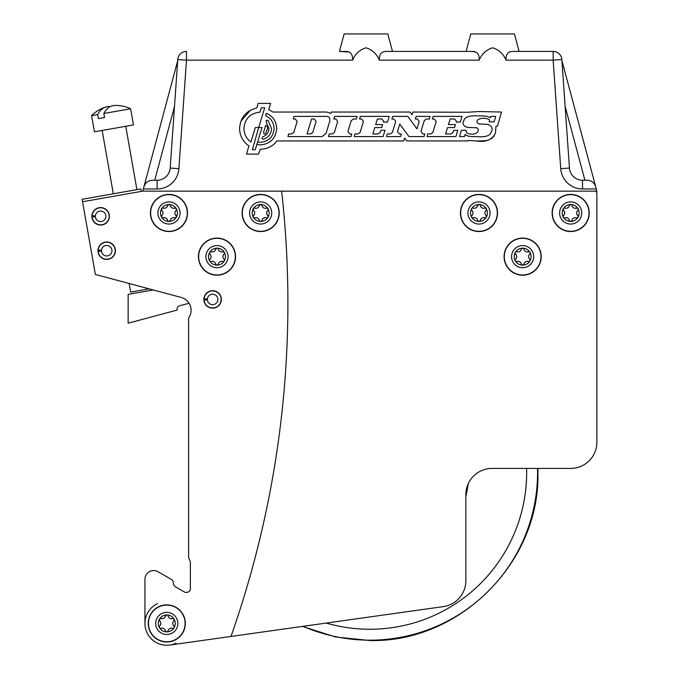 <?xml version="1.0" encoding="UTF-8"?>
<svg xmlns="http://www.w3.org/2000/svg" width="679" height="679" viewBox="0 0 679 679"><rect width="100%" height="100%" fill="white"/><g stroke="black" fill="none" stroke-linecap="round" stroke-linejoin="round"><path stroke-width="1.02" d="M348.183 51.96L339.466 51.417L344.143 33.95L387.811 33.95L392.487 51.417L472.1 51.417C477.176 51.358 479.535 54.269 479.187 60.151L379.391 60.151C379.043 54.278 381.403 51.366 386.478 51.417L472.1 51.417L474.816 51.96M339.466 51.417L345.475 51.417C350.542 51.358 352.902 54.269 352.562 60.151L186.487 60.151L177.779 59.54A8.734 8.734 0 0 1 186.487 51.417A8.734 8.734 0 0 0 177.779 59.54L170.191 168.061A13.096 13.096 0 0 1 157.121 180.241A13.096 13.096 0 0 0 170.191 168.061L178.9 168.664A21.83 21.83 0 0 1 157.121 188.974L157.121 180.241L152.385 180.241C148.124 180.521 145.314 182.676 143.948 186.717C145.314 182.676 148.124 180.521 152.385 180.241M379.391 60.151C376.684 53.836 372.211 49.72 365.973 47.802C359.751 49.711 355.278 53.828 352.562 60.151M466.091 51.417L470.776 33.95L514.436 33.95L519.121 51.417L553.147 51.417A8.734 8.734 0 0 1 561.856 59.54A8.734 8.734 0 0 0 553.147 51.417L553.147 60.151L506.025 60.151C505.668 54.278 508.036 51.366 513.112 51.417L553.147 51.417M506.025 60.151C503.309 53.836 498.836 49.72 492.606 47.802C486.385 49.711 481.912 53.828 479.187 60.151M576.946 230.444L576.267 230.444M565.089 230.444L564.41 230.444M596.663 192.378L596.875 191.147L596.663 192.378M386.478 51.417L392.487 51.417M157.121 188.974L143.337 188.974L177.694 60.779M143.337 188.974L142.76 191.147L82.558 201.756L95.374 274.452L181.149 297.436A13.368 13.368 0 0 1 188.609 318.069L188.609 556.797A4.363 4.363 0 0 0 188.94 558.477L190.018 561.058A4.363 4.363 0 0 1 190.358 562.738L190.358 589.779A4.363 4.363 0 0 1 184.153 591.842L175.53 586.86A4.354 4.354 0 0 1 173.349 583.083A4.363 4.363 0 0 0 171.167 579.306L158.046 571.726A8.734 8.734 0 0 0 144.941 579.289L144.941 623.432A21.83 21.83 0 0 0 169.818 645.05L230.979 636.452A1003.986 1003.986 0 0 0 281.624 191.147L142.76 191.147M537.929 471.863L537.887 468.417L570.674 468.417A26.201 26.201 0 0 0 596.875 442.216L596.875 193.328A2.181 2.181 0 0 0 594.694 191.147L596.875 191.147L596.289 188.957L582.514 188.957A21.83 21.83 0 0 1 560.735 168.655L553.147 60.151L561.856 59.54L569.443 168.044A13.096 13.096 0 0 0 582.514 180.232L587.25 180.232L584.908 180.232L565.14 106.433L569.443 168.044L560.735 168.655M596.289 188.957L595.687 186.7C594.32 182.668 591.502 180.504 587.25 180.232C591.502 180.504 594.32 182.668 595.687 186.7L561.949 60.779L565.14 106.433M513.112 51.417L519.121 51.417M582.514 188.957L582.514 180.232L584.908 180.232M97.971 250.712A8.734 8.734 0 0 0 106.705 259.437A8.734 8.734 0 0 0 115.438 250.712A8.734 8.734 0 0 0 106.705 241.979A8.734 8.734 0 0 0 97.971 250.712M148.217 623.432A18.554 18.554 0 0 0 166.779 641.986A18.554 18.554 0 0 0 185.333 623.432A18.554 18.554 0 0 0 166.779 604.87A18.554 18.554 0 0 0 148.217 623.432M198.429 256.645A18.554 18.554 0 0 0 216.991 275.199A18.554 18.554 0 0 0 235.545 256.645A18.554 18.554 0 0 0 216.991 238.083A18.554 18.554 0 0 0 198.429 256.645M242.097 212.977A18.554 18.554 0 0 0 260.651 231.539A18.554 18.554 0 0 0 279.213 212.977A18.554 18.554 0 0 0 260.651 194.423A18.554 18.554 0 0 0 242.097 212.977M150.398 212.977A18.554 18.554 0 0 0 168.961 231.539A18.554 18.554 0 0 0 187.514 212.977A18.554 18.554 0 0 0 168.961 194.423A18.554 18.554 0 0 0 150.398 212.977M91.903 216.312A8.734 8.734 0 0 0 100.636 225.046A8.734 8.734 0 0 0 109.37 216.312A8.734 8.734 0 0 0 100.636 207.579A8.734 8.734 0 0 0 91.903 216.312M203.887 299.431A8.734 8.734 0 0 0 212.62 308.164A8.734 8.734 0 0 0 221.354 299.431A8.734 8.734 0 0 0 212.62 290.705A8.734 8.734 0 0 0 203.887 299.431M144.941 579.289L144.941 623.432M171.167 579.306L158.046 571.726M190.018 561.058A4.363 4.363 0 0 1 190.358 562.738L190.358 589.779M188.609 318.069L188.609 556.797M230.979 636.452L443.328 606.61A26.201 26.201 0 0 0 465.879 580.664L465.879 494.618A26.201 26.201 0 0 1 492.08 468.417L570.674 468.417M596.875 442.216L596.875 193.328M594.694 191.147L281.624 191.147M541.205 256.645A18.554 18.554 0 0 0 522.643 238.083A18.554 18.554 0 0 0 504.09 256.645A18.554 18.554 0 0 0 522.643 275.199A18.554 18.554 0 0 0 541.205 256.645M589.236 212.977A18.554 18.554 0 0 0 570.674 194.423A18.554 18.554 0 0 0 552.12 212.977A18.554 18.554 0 0 0 570.674 231.539A18.554 18.554 0 0 0 589.236 212.977M497.537 212.977A18.554 18.554 0 0 0 478.984 194.423A18.554 18.554 0 0 0 460.421 212.977A18.554 18.554 0 0 0 478.984 231.539A18.554 18.554 0 0 0 497.537 212.977M303.063 626.327A167.772 167.772 0 0 0 537.539 468.417M326.217 623.067A156.849 156.849 0 0 0 526.615 468.417M189.034 303.267L179.663 305.779A3.497 3.497 0 0 0 177.194 310.057L128.136 323.196L128.136 294.38L153.233 289.958M141.317 191.402L140.884 188.94L82.125 199.303L94.22 267.899M329.773 121.21C330.172 118.078 329.137 116.474 326.675 116.398L294.058 116.398L293.277 118.986L295.314 118.986L297.164 121.473L293.82 132.388L291.605 133.958L288.702 133.958L287.955 136.572L321.982 136.572L326.03 133.483L329.773 121.21M316.117 121.473L314.267 118.986L311.585 118.978L307.027 133.958L310.549 133.958L312.73 132.524L316.117 121.473M334.611 116.398L333.83 118.986L335.85 118.986L337.701 121.473L334.382 132.397L332.158 133.958L329.256 133.958L328.509 136.572L351.009 136.572L351.798 133.975L349.761 133.975L347.911 131.497L351.247 120.582L353.47 119.02L356.373 119.02L357.112 116.398L334.611 116.398M360.337 116.398L359.547 118.986L361.567 118.986L363.426 121.473L360.099 132.397L357.884 133.958L354.973 133.958L354.234 136.572L383.109 136.564L385.01 130.292L380.919 130.292L380.24 132.524L378.059 133.975L372.822 133.984L374.766 127.584L381.742 127.584L382.659 124.597L375.674 124.597L377.38 118.986L381.776 118.986L383.686 121.227L383.414 122.101L387.497 122.101L389.228 116.398L360.337 116.398M433.117 116.398L432.336 118.986L434.356 118.986L436.207 121.473L432.879 132.397L430.664 133.958L427.753 133.958L427.023 136.572L455.889 136.564L457.79 130.292L453.708 130.292L453.029 132.524L450.848 133.975L445.602 133.984L447.546 127.584L454.531 127.584L455.439 124.597L448.454 124.597L450.16 118.986L454.557 118.986L456.466 121.227L456.203 122.101L460.286 122.101L462.017 116.398L433.117 116.398M465.157 134.264C466.244 136.055 469.953 136.835 476.293 136.606C485.281 137.413 490.28 135.825 491.29 131.862C493.098 128.671 492.003 126.175 487.997 124.384L478.967 123.943L477.345 122.848C476.191 120.412 478.016 118.85 482.811 118.18C487.98 118.621 490.187 119.529 489.432 120.904L489.152 121.821L494.142 121.821L495.712 116.398L490.79 116.398L490.391 117.722C488.142 116.338 484.195 115.736 478.542 115.905C469.562 115.345 464.64 116.958 463.791 120.743C462.051 123.654 463.214 125.861 467.279 127.372L477.048 127.813L478.024 128.9C478.865 131.556 477.21 133.33 473.051 134.213C467.907 134.213 465.65 132.906 466.278 130.292L461.364 130.292L459.513 136.564L464.504 136.564L465.157 134.264M260.312 144.907C270.301 143.973 275.767 138.508 276.701 128.518C276.285 121.193 272.839 116.117 266.372 113.291L265.616 115.778C270.946 118.188 273.781 122.441 274.112 128.518C273.323 136.929 268.723 141.529 260.312 142.318L257.604 142.055L256.849 144.534L260.312 144.907M255.245 149.736L262.026 127.525L258.699 127.525L252.342 149.736L255.245 149.736M395.738 121.473L392.411 132.397L390.196 133.958L387.285 133.958L386.546 136.572L400.568 136.572L401.357 133.975L399.32 133.975L397.461 131.497L399.753 124.019L408.97 136.572L424.019 136.572L424.808 133.975L422.771 133.975L420.921 131.497L424.256 120.582L426.471 119.02L429.383 119.02L430.121 116.398L416.117 116.398L415.336 118.986L417.356 118.986L419.206 121.473L416.948 128.883L407.799 116.398L392.649 116.398L391.868 118.986L393.888 118.986L395.738 121.473M264.657 134.009L265.582 133.619L267.645 128.518L267.297 126.269L265.667 125.437L263.724 131.819L263.749 133.653L264.657 134.009M263.163 139.314L263.537 139.263C268.553 137.438 271.218 133.856 271.532 128.518L268.052 120.404L266.227 120.446L266.27 122.279L268.943 128.518C268.697 132.626 266.652 135.376 262.79 136.785L261.924 138.397L263.163 139.314M264.717 107.774L261.364 107.774L260.032 112.137C250.203 113.198 244.839 118.655 243.931 128.518C244.143 134.289 246.477 138.771 250.924 141.953L255.329 127.525L258.682 127.525L264.717 107.774M501.518 112.035L478.542 111.534L467.839 112.256L412.874 112.035L412.034 114.802L410.006 112.035L331.377 112.035L330.979 113.351L326.726 112.035L272.916 112.035L268.74 109.557L270.615 103.412L258.13 103.412L256.704 108.08C246.121 110.643 240.408 117.459 239.56 128.518C239.865 136.063 242.98 141.843 248.913 145.866L246.553 154.108L258.478 154.108L260.312 149.278C267.356 149.024 272.899 146.248 276.947 140.943L403.81 140.943L404.667 138.092L406.755 140.943L467.806 140.943L467.933 140.477L476.293 140.969C485.646 142.488 492.029 139.908 495.441 133.22L495.976 126.184L497.427 126.184L501.518 112.035M250.262 110.363L240.867 121.252M476.293 140.969L479.629 140.96M479.722 140.96L485.264 140.706M485.409 140.689L487.845 140.256M487.912 140.239L492.139 138.219M493.54 136.819L495.441 133.22M95.416 215.897L92.149 215.642A8.513 8.513 0 0 1 105.092 209.047A8.513 8.513 0 0 1 105.092 223.569A8.513 8.513 0 0 1 92.149 216.974L95.416 216.72A5.237 5.237 0 0 0 103.378 220.777A5.237 5.237 0 0 0 103.378 211.84A5.237 5.237 0 0 0 95.416 215.897M98.217 251.374L101.485 251.12A5.237 5.237 0 0 0 109.446 255.177A5.237 5.237 0 0 0 109.446 246.239A5.237 5.237 0 0 0 101.485 250.296L98.217 250.042A8.513 8.513 0 0 1 111.152 243.447A8.513 8.513 0 0 1 111.152 257.969A8.513 8.513 0 0 1 98.217 251.374L97.997 251.391M204.133 300.101L207.401 299.846A5.237 5.237 0 0 0 215.362 303.903A5.237 5.237 0 0 0 215.362 294.966A5.237 5.237 0 0 0 207.401 299.023L204.133 298.768A8.513 8.513 0 0 1 217.076 292.174A8.513 8.513 0 0 1 217.076 306.696A8.513 8.513 0 0 1 204.133 300.101L203.921 300.118M157.587 603.623A21.83 21.83 0 0 0 146.97 632.616A21.83 21.83 0 0 0 175.963 643.234M474.553 217.679L473.085 217.866A1.307 1.307 0 0 1 472.032 217.789L471.336 216.584A1.307 1.307 0 0 1 471.795 215.633L472.694 214.462M480.842 219.164L480.274 220.531A1.307 1.307 0 0 1 479.68 221.396L478.288 221.396A1.307 1.307 0 0 1 477.693 220.531L477.125 219.164M485.264 214.462L486.164 215.633A1.307 1.307 0 0 1 486.622 216.584L485.926 217.789A1.307 1.307 0 0 1 484.874 217.866L483.414 217.679M467.916 212.977A11.068 11.068 0 0 0 478.984 224.045A11.068 11.068 0 0 0 490.051 212.977A11.068 11.068 0 0 0 478.984 201.909A11.068 11.068 0 0 0 467.916 212.977M497.317 212.977A18.341 18.341 0 0 0 478.984 194.635A18.341 18.341 0 0 0 460.642 212.977A18.341 18.341 0 0 0 478.984 231.318A18.341 18.341 0 0 0 497.317 212.977M486.453 217.288L486.164 215.633A3.497 3.497 0 0 1 486.164 210.32L485.264 211.492M478.984 221.6L480.274 220.531A3.497 3.497 0 0 1 484.874 217.866M471.515 217.288L473.085 217.866A3.497 3.497 0 0 1 477.693 220.531M472.694 211.492L471.795 210.32A3.497 3.497 0 0 1 471.795 215.633M479.68 221.396A8.454 8.454 0 0 0 485.926 217.789M477.125 206.789L477.693 205.423A1.307 1.307 0 0 1 478.288 204.557A8.454 8.454 0 0 0 472.032 208.164A1.307 1.307 0 0 1 473.085 208.088L474.545 208.275M478.975 204.354L477.693 205.423A3.497 3.497 0 0 1 473.085 208.088M472.032 217.789A8.454 8.454 0 0 0 478.288 221.396M471.515 208.665L471.795 210.32A1.307 1.307 0 0 1 471.336 209.37A8.454 8.454 0 0 0 471.336 216.584M471.336 209.37L472.032 208.164M483.406 208.275L484.874 208.088A3.497 3.497 0 0 1 480.274 205.423L480.834 206.789M486.444 208.665L484.874 208.088A1.307 1.307 0 0 1 485.926 208.164A8.454 8.454 0 0 0 479.68 204.557A1.307 1.307 0 0 1 480.274 205.423M485.926 208.164L486.622 209.37A1.307 1.307 0 0 1 486.164 210.32M486.622 216.584A8.454 8.454 0 0 0 486.622 209.37M478.288 204.557L479.68 204.557M518.221 261.347L516.753 261.534A1.307 1.307 0 0 1 515.701 261.457L515.005 260.252A1.307 1.307 0 0 1 515.463 259.302L516.363 258.13M524.502 262.824L523.933 264.19A1.307 1.307 0 0 1 523.348 265.065L521.947 265.065A1.307 1.307 0 0 1 521.362 264.19L522.389 265.243M528.933 258.13L529.832 259.302A1.307 1.307 0 0 1 530.291 260.252L529.595 261.457A1.307 1.307 0 0 1 528.542 261.534L527.082 261.347M511.576 256.645A11.068 11.068 0 0 0 522.643 267.713A11.068 11.068 0 0 0 533.711 256.645A11.068 11.068 0 0 0 522.643 245.577A11.068 11.068 0 0 0 511.576 256.645M540.985 256.645A18.341 18.341 0 0 0 522.643 238.304A18.341 18.341 0 0 0 504.31 256.645A18.341 18.341 0 0 0 522.643 274.978A18.341 18.341 0 0 0 540.985 256.645M530.121 260.948L529.832 259.302A3.497 3.497 0 0 1 529.832 253.98L528.933 255.16M522.652 265.268L523.933 264.19A3.497 3.497 0 0 1 528.542 261.534M515.183 260.957L516.753 261.534A3.497 3.497 0 0 1 521.362 264.19L520.793 262.832M516.363 255.16L515.463 253.98A3.497 3.497 0 0 1 515.463 259.302M523.348 265.065A8.454 8.454 0 0 0 529.595 261.457M520.785 250.458L521.362 249.091A1.307 1.307 0 0 1 521.947 248.217A8.454 8.454 0 0 0 515.701 251.824A1.307 1.307 0 0 1 516.753 251.748L518.213 251.943M522.643 248.022L521.362 249.091A3.497 3.497 0 0 1 516.753 251.748M515.701 261.457A8.454 8.454 0 0 0 521.947 265.065M515.174 252.333L515.463 253.98A1.307 1.307 0 0 1 515.005 253.038A8.454 8.454 0 0 0 515.005 260.252M515.005 253.038L515.701 251.824M527.074 251.943L528.542 251.748A3.497 3.497 0 0 1 523.933 249.091L522.906 248.047M530.112 252.325L528.542 251.748A1.307 1.307 0 0 1 529.595 251.824A8.454 8.454 0 0 0 523.348 248.217A1.307 1.307 0 0 1 523.933 249.091L524.502 250.449M529.595 251.824L530.291 253.038A1.307 1.307 0 0 1 529.832 253.98M530.291 260.252A8.454 8.454 0 0 0 530.291 253.038M521.947 248.217L523.348 248.217M566.252 217.679L564.784 217.866A1.307 1.307 0 0 1 563.731 217.789L563.035 216.584A1.307 1.307 0 0 1 563.494 215.633L564.393 214.462M570.683 221.6L571.964 220.531A1.307 1.307 0 0 1 571.379 221.396L569.978 221.396A1.307 1.307 0 0 1 569.392 220.531L568.824 219.164M576.963 214.462L577.863 215.633A1.307 1.307 0 0 1 578.321 216.584L577.625 217.789A1.307 1.307 0 0 1 576.573 217.866L577.999 217.501M559.606 212.977A11.068 11.068 0 0 0 570.674 224.045A11.068 11.068 0 0 0 581.75 212.977A11.068 11.068 0 0 0 570.674 201.909A11.068 11.068 0 0 0 559.606 212.977M589.016 212.977A18.341 18.341 0 0 0 570.674 194.635A18.341 18.341 0 0 0 552.341 212.977A18.341 18.341 0 0 0 570.674 231.318A18.341 18.341 0 0 0 589.016 212.977M578.321 216.584A8.454 8.454 0 0 0 578.321 209.37A1.307 1.307 0 0 1 577.863 210.32L576.963 211.492M578.152 217.288L577.863 215.633A3.497 3.497 0 0 1 577.863 210.32M571.964 220.531A3.497 3.497 0 0 1 576.573 217.866L575.113 217.679M563.214 217.288L564.784 217.866A3.497 3.497 0 0 1 569.392 220.531M564.393 211.492L563.494 210.32A3.497 3.497 0 0 1 563.494 215.633M571.379 221.396A8.454 8.454 0 0 0 577.625 217.789M568.824 206.789L569.392 205.423A1.307 1.307 0 0 1 569.978 204.557A8.454 8.454 0 0 0 563.731 208.164A1.307 1.307 0 0 1 564.784 208.088L566.244 208.275M570.674 204.354L569.392 205.423A3.497 3.497 0 0 1 564.784 208.088M563.205 208.665L563.494 210.32A1.307 1.307 0 0 1 563.035 209.37A8.454 8.454 0 0 0 563.035 216.584M563.731 217.789A8.454 8.454 0 0 0 569.978 221.396M563.035 209.37L563.731 208.164M575.105 208.275L576.573 208.088A3.497 3.497 0 0 1 571.964 205.423L572.533 206.789M578.143 208.665L576.573 208.088A1.307 1.307 0 0 1 577.625 208.164A8.454 8.454 0 0 0 571.379 204.557A1.307 1.307 0 0 1 571.964 205.423M577.625 208.164L578.321 209.37M569.978 204.557L571.379 204.557M164.53 217.679L163.062 217.866A1.307 1.307 0 0 1 162.009 217.789L161.313 216.584A1.307 1.307 0 0 1 161.772 215.633L161.381 217.051M170.819 219.164L170.251 220.531A1.307 1.307 0 0 1 169.657 221.396L168.265 221.396A1.307 1.307 0 0 1 167.671 220.531L167.102 219.164M175.241 214.462L176.141 215.633A1.307 1.307 0 0 1 176.599 216.584L175.903 217.789A1.307 1.307 0 0 1 174.851 217.866L176.277 217.501M157.893 212.977A11.068 11.068 0 0 0 168.961 224.045A11.068 11.068 0 0 0 180.028 212.977A11.068 11.068 0 0 0 168.961 201.909A11.068 11.068 0 0 0 157.893 212.977M176.599 216.584A8.454 8.454 0 0 0 176.599 209.37A1.307 1.307 0 0 1 176.141 210.32L175.241 211.492M176.43 217.288L176.141 215.633A3.497 3.497 0 0 1 176.141 210.32L176.532 208.903M168.961 221.6L170.251 220.531A3.497 3.497 0 0 1 174.851 217.866L173.391 217.679M161.492 217.288L163.062 217.866A3.497 3.497 0 0 1 167.671 220.531M162.671 211.492L161.772 210.32A3.497 3.497 0 0 1 161.772 215.633L162.671 214.462M169.657 221.396A8.454 8.454 0 0 0 175.903 217.789M167.102 206.789L167.671 205.423A1.307 1.307 0 0 1 168.265 204.557A8.454 8.454 0 0 0 162.009 208.164A1.307 1.307 0 0 1 163.062 208.088L164.53 208.275M168.952 204.354L167.671 205.423A3.497 3.497 0 0 1 163.062 208.088L161.636 208.453M161.492 208.665L161.772 210.32A1.307 1.307 0 0 1 161.313 209.37A8.454 8.454 0 0 0 161.313 216.584M162.009 217.789A8.454 8.454 0 0 0 168.265 221.396M161.313 209.37L162.009 208.164M173.383 208.275L174.851 208.088A3.497 3.497 0 0 1 170.251 205.423L169.215 204.379M176.421 208.665L174.851 208.088A1.307 1.307 0 0 1 175.903 208.164A8.454 8.454 0 0 0 169.657 204.557A1.307 1.307 0 0 1 170.251 205.423L170.811 206.789M175.903 208.164L176.599 209.37M187.294 212.977A18.341 18.341 0 0 0 168.961 194.635A18.341 18.341 0 0 0 150.619 212.977A18.341 18.341 0 0 0 168.961 231.318A18.341 18.341 0 0 0 187.294 212.977M168.265 204.557L169.657 204.557M209.522 260.957L211.093 261.534A1.307 1.307 0 0 1 210.049 261.457L209.344 260.252A1.307 1.307 0 0 1 209.811 259.302L209.412 260.719M216.991 265.268L218.282 264.19A1.307 1.307 0 0 1 217.687 265.065L216.295 265.065A1.307 1.307 0 0 1 215.701 264.19L216.737 265.243M223.281 258.13L224.172 259.302A1.307 1.307 0 0 1 224.63 260.252L223.934 261.457A1.307 1.307 0 0 1 222.882 261.534L224.308 261.16M205.924 256.645A11.068 11.068 0 0 0 216.991 267.713A11.068 11.068 0 0 0 228.059 256.645A11.068 11.068 0 0 0 216.991 245.577A11.068 11.068 0 0 0 205.924 256.645M224.63 260.252A8.454 8.454 0 0 0 224.63 253.038A1.307 1.307 0 0 1 224.172 253.98L223.281 255.16M224.46 260.948L224.172 259.302A3.497 3.497 0 0 1 224.172 253.98L224.562 252.563M218.282 264.19A3.497 3.497 0 0 1 222.882 261.534L221.422 261.347M211.093 261.534A3.497 3.497 0 0 1 215.701 264.19L215.133 262.832M210.702 255.16L209.811 253.98A3.497 3.497 0 0 1 209.811 259.302L210.702 258.13M217.687 265.065A8.454 8.454 0 0 0 223.934 261.457M215.133 250.458L215.701 249.091A1.307 1.307 0 0 1 216.295 248.217A8.454 8.454 0 0 0 210.049 251.824A1.307 1.307 0 0 1 211.093 251.748L212.561 251.943M216.983 248.022L215.701 249.091A3.497 3.497 0 0 1 211.093 251.748L209.675 252.121M209.522 252.333L209.811 253.98A1.307 1.307 0 0 1 209.344 253.038A8.454 8.454 0 0 0 209.344 260.252M210.049 261.457A8.454 8.454 0 0 0 216.295 265.065M209.344 253.038L210.049 251.824M221.413 251.943L222.882 251.748A3.497 3.497 0 0 1 218.282 249.091L218.842 250.449M224.46 252.325L222.882 251.748A1.307 1.307 0 0 1 223.934 251.824A8.454 8.454 0 0 0 217.687 248.217A1.307 1.307 0 0 1 218.282 249.091M223.934 251.824L224.63 253.038M235.333 256.645A18.341 18.341 0 0 0 216.991 238.304A18.341 18.341 0 0 0 198.65 256.645A18.341 18.341 0 0 0 216.991 274.978A18.341 18.341 0 0 0 235.333 256.645M216.295 248.217L217.687 248.217M253.191 217.288L254.761 217.866A1.307 1.307 0 0 1 253.708 217.789L253.012 216.584A1.307 1.307 0 0 1 253.471 215.633L253.08 217.051M262.51 219.164L261.941 220.531A1.307 1.307 0 0 1 261.356 221.396L259.955 221.396A1.307 1.307 0 0 1 259.37 220.531L258.801 219.164M266.94 214.462L267.84 215.633A1.307 1.307 0 0 1 268.298 216.584L267.602 217.789A1.307 1.307 0 0 1 266.55 217.866L267.976 217.501M249.583 212.977A11.068 11.068 0 0 0 260.651 224.045A11.068 11.068 0 0 0 271.727 212.977A11.068 11.068 0 0 0 260.651 201.909A11.068 11.068 0 0 0 249.583 212.977M268.298 216.584A8.454 8.454 0 0 0 268.298 209.37A1.307 1.307 0 0 1 267.84 210.32L266.94 211.492M268.129 217.288L267.84 215.633A3.497 3.497 0 0 1 267.84 210.32M260.66 221.6L261.941 220.531A3.497 3.497 0 0 1 266.55 217.866L265.09 217.679M254.37 211.492L253.471 210.32A3.497 3.497 0 0 1 253.471 215.633L254.37 214.462M261.356 221.396A8.454 8.454 0 0 0 267.602 217.789M258.801 206.789L259.37 205.423A1.307 1.307 0 0 1 259.955 204.557A8.454 8.454 0 0 0 253.708 208.164A1.307 1.307 0 0 1 254.761 208.088L256.221 208.275M260.651 204.354L259.37 205.423A3.497 3.497 0 0 1 254.761 208.088L253.335 208.453M253.182 208.665L253.471 210.32A1.307 1.307 0 0 1 253.012 209.37A8.454 8.454 0 0 0 253.012 216.584M254.761 217.866A3.497 3.497 0 0 1 259.37 220.531M253.708 217.789A8.454 8.454 0 0 0 259.955 221.396M253.012 209.37L253.708 208.164M268.12 208.665L266.55 208.088A3.497 3.497 0 0 1 261.941 205.423L260.914 204.379M266.55 208.088A1.307 1.307 0 0 1 267.602 208.164A8.454 8.454 0 0 0 261.356 204.557A1.307 1.307 0 0 1 261.941 205.423L262.51 206.789M267.602 208.164L268.298 209.37M278.993 212.977A18.341 18.341 0 0 0 260.651 194.635A18.341 18.341 0 0 0 242.318 212.977A18.341 18.341 0 0 0 260.651 231.318A18.341 18.341 0 0 0 278.993 212.977M259.955 204.557L261.356 204.557M162.349 628.134L160.881 628.321A1.307 1.307 0 0 1 159.828 628.245L159.132 627.04A1.307 1.307 0 0 1 159.59 626.089L160.49 624.918M166.779 632.056L168.061 630.978A1.307 1.307 0 0 1 167.475 631.852L166.075 631.852A1.307 1.307 0 0 1 165.489 630.978L164.921 629.62M173.06 624.918L173.96 626.089A1.307 1.307 0 0 1 174.418 627.04L173.722 628.245A1.307 1.307 0 0 1 172.67 628.321L171.21 628.134M155.703 623.432A11.068 11.068 0 0 0 166.779 634.5A11.068 11.068 0 0 0 177.847 623.432A11.068 11.068 0 0 0 166.779 612.365A11.068 11.068 0 0 0 155.703 623.432M174.418 627.04A8.454 8.454 0 0 0 174.418 619.825A1.307 1.307 0 0 1 173.96 620.767L173.06 621.947M174.248 627.736L173.96 626.089A3.497 3.497 0 0 1 173.96 620.767L174.35 619.35M159.31 627.744L160.881 628.321A3.497 3.497 0 0 1 165.489 630.978M159.302 619.121L159.59 620.767A3.497 3.497 0 0 1 159.59 626.089M168.061 630.978A3.497 3.497 0 0 1 172.67 628.321M164.921 617.245L165.489 615.878A1.307 1.307 0 0 1 166.075 615.004A8.454 8.454 0 0 0 159.828 618.611A1.307 1.307 0 0 1 160.881 618.535L162.34 618.73M166.771 614.809L165.489 615.878A3.497 3.497 0 0 1 160.881 618.535L159.455 618.909M159.59 620.767A1.307 1.307 0 0 1 159.132 619.825A8.454 8.454 0 0 0 159.132 627.04M159.828 628.245A8.454 8.454 0 0 0 166.075 631.852M159.132 619.825L159.828 618.611M171.201 618.73L172.67 618.535A3.497 3.497 0 0 1 168.061 615.878L168.63 617.245M174.24 619.112L172.67 618.535A1.307 1.307 0 0 1 173.722 618.611A8.454 8.454 0 0 0 167.475 615.004A1.307 1.307 0 0 1 168.061 615.878M173.722 618.611L174.418 619.825M167.475 631.852A8.454 8.454 0 0 0 173.722 628.245M185.112 623.432A18.341 18.341 0 0 0 166.779 605.091A18.341 18.341 0 0 0 148.438 623.432A18.341 18.341 0 0 0 166.779 641.765A18.341 18.341 0 0 0 185.112 623.432M166.075 615.004L167.475 615.004M129.146 283.499L130.657 292.106L149.108 288.847M91.606 115.642L97.674 114.573A33.958 18.358 -100 0 1 105.703 107.027A34.162 34.162 0 0 0 91.606 115.642L94.457 131.811L133.449 124.936L130.606 108.767A34.162 34.162 0 0 0 114.403 105.491A33.958 18.358 80 0 0 113.121 105.635A33.958 18.358 80 0 0 103.828 113.486L130.606 108.767M97.674 114.573L98.387 118.613L101.273 118.104L104.541 117.526L103.828 113.486M105.703 107.027A33.958 18.358 -100 0 1 106.968 106.722A33.958 18.358 -100 0 1 110.125 106.662M101.273 118.104L104.541 117.526M174.503 106.433L154.719 180.241M186.487 51.417L186.487 60.151L178.9 168.664M465.879 496.188A98.964 98.964 0 0 0 468.086 484.093M537.929 472.949C539.932 562.602 459.437 642.818 369.817 640.518L335.392 636.953L302.418 626.411M136.92 189.636L125.751 126.294M113.325 193.804L102.156 130.453"/></g></svg>
